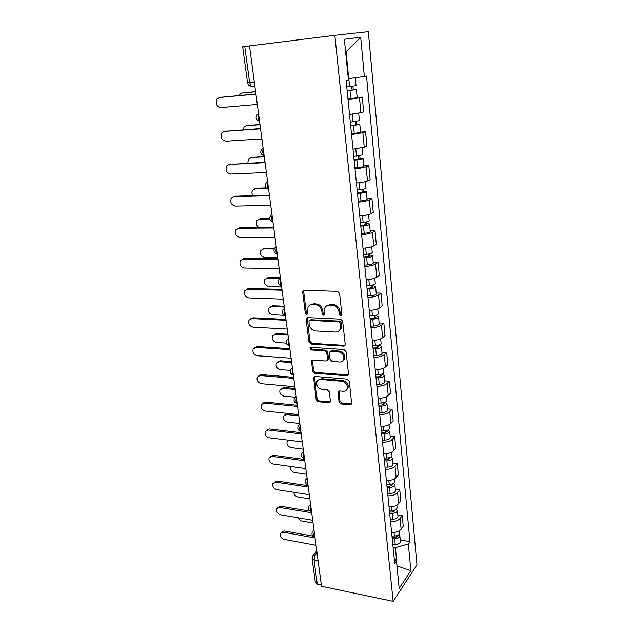 <?xml version="1.0" encoding="UTF-8"?>
<svg xmlns="http://www.w3.org/2000/svg" width="633" height="633" viewBox="0 0 633 633"><rect width="100%" height="100%" fill="white"/><g stroke="black" fill="none" stroke-linecap="round" stroke-linejoin="round"><path stroke-width="0.95" d="M340.76 315.962L341.915 314.633L339.549 293.388L337.444 291.315L304.251 290.31L302.859 291.14L302.693 292.224L305.296 313.011L306.72 314.419L307.701 313.841L307.97 307.116C308.904 305.312 310.415 304.41 312.48 304.426L315.21 304.528C318.795 305.051 320.986 307.227 321.801 311.056L322.126 313.754L323.566 315.187L324.587 314.569L324.84 307.923C325.797 306.024 327.356 305.082 329.524 305.082L332.309 305.193C335.965 305.723 338.196 307.923 338.995 311.792L339.304 314.514L340.76 315.962M327 305.628L330.473 304.441L333.251 304.544C336.898 305.066 339.122 307.266 339.921 311.127L340.222 313.849L341.836 315.289M310.13 304.9L313.446 303.785L316.168 303.887C319.752 304.402 321.944 306.578 322.751 310.399L323.075 313.098L324.602 314.522M339.051 401.931L341.06 403.941L350.168 404.835L351.679 403.965L349.329 381.145L347.288 379.112L314.997 376.429L313.588 377.228L316.176 399.708L318.146 401.694L328.859 402.746L330.307 401.923L330.41 401.093L329.302 391.827L327.301 389.825L321.952 389.342C317.837 388.148 316.168 385.576 316.943 381.636C317.679 380.109 318.945 379.396 320.741 379.476L341.978 381.272C346.116 382.411 347.834 384.967 347.129 388.931C346.378 390.577 345.04 391.352 343.118 391.249L339.557 390.933L338.077 391.78L339.051 401.931L339.937 401.116L341.947 403.126L351.687 403.949M393.156 601.35L321.501 586.277L249.505 45.916L334.849 35.313L393.156 601.35L416.957 564.881L368.303 31.65L334.849 35.313M343.584 346.101L345.096 345.199L345.222 344.281L342.651 321.208L340.562 319.143L307.654 317.6L306.253 318.423L306.103 319.443L308.936 342.034L310.953 344.036L343.584 346.101L345.032 345.325M346.029 351.529L348.538 374.063L348.427 374.918L346.916 375.812L314.593 373.193L312.599 371.199L311.547 360.865L312.947 360.058L325.963 361.008L327.411 360.161L327.538 359.251L326.778 352.897L324.753 350.872L311.167 349.962L309.853 347.889L310.835 347.319L343.964 349.479L346.029 351.529M321.335 585.011L317.307 584.172L315.353 582.51L312.085 558.409M254.331 82.163L247.55 82.749L242.668 46.795L244.765 46.518L249.639 82.638L251.451 86.492L254.917 86.563M249.505 45.932L244.765 46.518M349.527 114.446L360.913 112.682L359.473 97.814L348.023 99.508M359.473 97.814L362.258 97.094L357.186 97.529M360.913 112.682L363.666 111.875L362.258 97.094M360.549 132.107L365.565 131.783L362.844 132.716L351.552 134.568M353.016 149.135L364.244 147.22L366.95 146.199L365.565 131.783M363.833 165.846L368.802 165.624L366.127 166.756C363.73 167.65 360.019 168.323 354.994 168.758M356.419 182.977C361.419 182.557 365.114 181.869 367.496 180.911L370.147 179.693L368.802 165.624M367.037 198.778L371.959 198.651L369.34 199.973C366.982 201.009 363.318 201.729 358.349 202.117M359.75 215.988C364.687 215.616 368.335 214.88 370.669 213.788L373.272 212.387L371.959 198.651M370.17 230.918L375.037 230.895L372.465 232.398C370.155 233.569 366.539 234.329 361.625 234.677M362.994 248.215C367.876 247.883 371.468 247.107 373.771 245.881L376.319 244.306L375.037 230.895M373.225 262.315L378.043 262.371L375.519 264.048C373.248 265.354 369.68 266.153 364.83 266.453M366.159 279.675C370.993 279.39 374.538 278.567 376.793 277.214L379.294 275.474L378.043 262.371M376.208 292.976L380.979 293.126L378.51 294.962C376.271 296.386 372.758 297.225 367.955 297.486M369.253 310.399C374.032 310.154 377.529 309.3 379.745 307.82L382.205 305.921L380.979 293.126M379.127 322.933L383.851 323.162L381.422 325.156C379.23 326.699 375.757 327.577 371.001 327.799M372.275 340.412C376.999 340.206 380.457 339.312 382.633 337.729L385.046 335.664L383.851 323.162M381.976 352.217L386.652 352.526L384.271 354.67C382.11 356.316 378.684 357.234 373.984 357.416M375.227 369.735C379.903 369.569 383.313 368.643 385.457 366.95L387.823 364.743L386.652 352.526M384.761 380.837L389.398 381.224L387.056 383.503C384.935 385.26 381.549 386.209 376.896 386.352M378.115 398.402C382.743 398.276 386.106 397.31 388.211 395.514L390.537 393.172L389.398 381.224M387.483 408.831L392.072 409.282L389.778 411.703C387.689 413.555 384.35 414.536 379.745 414.647M380.931 426.428C385.513 426.333 388.836 425.336 390.909 423.437L393.188 420.969L392.072 409.282M390.15 436.2L394.699 436.723L392.436 439.27C390.387 441.217 387.087 442.238 382.53 442.309M383.693 453.829C388.227 453.766 391.511 452.737 393.544 450.751L395.791 448.156L394.699 436.723M392.753 462.984L397.263 463.57L395.039 466.236C393.022 468.278 389.762 469.322 385.252 469.37M386.391 480.637C390.877 480.605 394.122 479.545 396.123 477.472L398.331 474.75L397.263 463.57M395.309 489.19L399.771 489.839L397.587 492.624C395.601 494.753 392.381 495.821 387.918 495.837M389.026 506.859C393.473 506.859 396.677 505.775 398.648 503.615L400.816 500.782L399.771 489.839M397.801 514.843L402.224 515.547L400.08 518.443C398.125 520.65 394.945 521.75 390.529 521.734M391.613 532.519C396.013 532.551 399.178 531.443 401.116 529.204L403.253 526.26L402.224 515.547M348.3 78.658L348.743 78.619L346.069 51.748L345.618 51.819M397.002 566.472L395.49 547.624L408.348 543.961L410.864 570.634L399.186 588.413L396.464 561.131L394.747 563.615L346.101 80.415L348.427 79.924L344.36 39.246L360.683 37.276L364.379 76.53L348.743 78.619M408.348 543.961L409.955 541.642L366.523 76.071L364.379 76.53M396.946 565.918L410.864 570.634M395.49 547.624L393.093 547.197M400.246 539.949L409.955 541.642M396.464 561.131L394.193 558.108M360.683 37.276L346.069 51.748M303.959 290.325L303.674 291.607L306.269 312.354L307.693 313.77M307.298 317.616L309.893 341.329L311.903 343.331L344.487 345.381M340.285 323.249L338.821 321.809L309.964 320.401L308.975 320.978L309.221 324.484C310.028 328.234 312.196 330.394 315.725 330.956L335.387 332.032C337.626 332.08 339.225 331.114 340.182 329.144L340.285 323.249L341.203 322.561L339.747 321.129L338.821 321.809M309.814 320.401L310.93 319.736L339.747 321.129M339.114 330.695L341.092 328.448L341.519 325.409L340.601 326.098M341.203 322.561L341.519 325.409M312.512 360.09L313.533 370.447L315.527 372.441L348.403 374.973M327.38 360.224L328.456 358.507L327.704 352.17L325.679 350.152L312.109 349.25L311.167 349.962M310.748 347.319L312.109 349.25M339.684 362.005C341.583 362.076 342.92 361.285 343.695 359.639C344.471 355.532 342.746 352.913 338.52 351.79L330.901 351.283L329.437 352.146L329.31 353.064L330.062 359.425L332.096 361.451L339.684 362.005M343.023 360.715L344.597 358.887C345.373 354.789 343.648 352.177 339.43 351.062L338.52 351.79M330.402 351.323L331.819 350.555L339.43 351.062M338.077 391.78L338.971 390.98L339.937 401.116M346.591 389.873L348.015 388.132C348.72 384.176 347.003 381.628 342.872 380.488L341.978 381.272M318.439 379.95L321.659 378.708L342.872 380.488M313.588 377.228L314.522 376.469L317.093 398.917L319.064 400.895L330.315 401.892M347.137 90.717L356.403 89.53L357.194 97.64M347.153 90.875L356.403 89.53M347.976 99.049L357.194 97.672M351.711 86.444L352.083 90.155M255.621 91.809L242.028 93.098L239.622 94.491L239.045 95.536M346.757 86.998L356.031 85.669L355.255 77.748M242.811 92.948L255.597 91.674M352.929 86.278L353.254 89.609M255.692 92.371L255.74 94.135L219.437 97.514L216.984 98.954C215.252 103.606 216.565 106.479 220.909 107.586L257.117 104.461L257.528 106.17M220.324 97.34L255.716 93.977M350.65 125.666L356.996 124.764L355.493 124.701L356.68 124.329L359.805 124.464L360.573 132.344M350.682 125.943L359.805 124.464M351.481 133.911L360.581 132.4M355.192 121.647L355.54 125.144M260.005 124.717L246.538 125.706L244.045 127.146L243.207 129.773M350.302 122.161L359.433 120.65M246.815 125.635L259.965 124.464M356.395 121.465L356.68 124.329M354.084 159.769L360.343 158.828L358.856 158.669L360.011 158.21L363.12 158.535L363.864 166.21M354.124 160.141L356.893 159.896C360.494 159.524 362.574 159.065 363.12 158.535M354.907 167.911L357.669 167.674C361.261 167.31 363.326 166.843 363.872 166.281M358.587 155.971L358.919 159.279M264.285 156.857L250.937 157.57L248.381 159.041L247.835 163.132M353.752 156.454L362.756 154.8M250.842 157.57L264.238 156.501M359.773 155.789L360.011 158.21M260.321 127.122L260.361 128.839L224.399 131.387L221.859 132.875C220.284 137.345 221.613 140.122 225.831 141.214L261.706 138.904L262.117 140.581M224.762 131.292L260.329 128.554M264.839 161.019L264.879 162.689L229.233 164.445L226.63 165.973C225.198 170.269 226.535 172.967 230.641 174.043L266.184 172.516L266.588 174.154M229.178 164.453L264.823 162.293M357.439 193.033L363.611 192.06L362.131 191.815L363.263 191.269L366.357 191.783L367.085 199.26M357.487 193.508L360.224 193.294C363.785 192.938 365.827 192.432 366.357 191.783M358.246 201.096L360.976 200.883C364.529 200.534 366.57 200.02 367.093 199.34M361.902 189.465L362.211 192.582M266.43 188.333L255.234 188.705L252.622 190.209C251.657 191.941 251.744 193.769 252.899 195.684M357.123 189.916L359.861 189.694C363.429 189.338 365.478 188.84 366.009 188.199L366.001 188.12M254.917 188.729L256.563 188.207L266.018 187.89M363.073 189.275L363.263 191.269M360.707 225.514L366.808 224.493L365.336 224.161L366.444 223.544C368.438 223.552 369.466 223.781 369.514 224.232L370.226 231.512M360.763 226.076L363.469 225.886C366.99 225.554 369.007 225 369.514 224.232M361.506 233.482L364.204 233.3C367.718 232.968 369.727 232.406 370.234 231.615M365.13 222.151L365.423 225.087M269.658 219.002L259.443 219.145L256.784 220.672C255.621 223.362 256.294 225.633 258.794 227.492M360.406 222.563L363.12 222.373C366.642 222.041 368.659 221.495 369.174 220.735L369.166 220.64M258.913 219.192L260.741 218.575L269.603 218.448M366.285 221.954L366.444 223.544M363.896 257.22L369.917 256.167L368.453 255.756L369.545 255.067C371.524 255.107 372.544 255.392 372.6 255.922L373.288 263.012M363.959 257.868L366.642 257.71C370.115 257.394 372.109 256.8 372.6 255.922M364.687 265.1L367.362 264.942C370.827 264.634 372.813 264.024 373.304 263.13M368.287 254.062L368.564 256.816M274.192 248.967L263.55 248.911L260.851 250.446C259.759 254.173 261.057 256.547 264.744 257.56L277.721 257.694M363.619 254.442L366.301 254.276C369.783 253.96 371.769 253.366 372.267 252.504L372.259 252.393M262.83 248.991L264.831 248.278L274.532 248.318M369.427 253.849L369.545 255.067M269.247 194.102L269.286 195.724L233.965 196.728L231.298 198.279C229.993 202.418 231.338 205.029 235.334 206.105L270.56 205.321L270.956 206.92M233.672 196.752L235.397 196.19L269.215 195.217M273.551 226.392L273.583 227.983L238.578 228.26L235.864 229.826C234.677 233.814 236.03 236.346 239.915 237.422L274.833 237.343L275.22 238.91M238.079 228.307L239.986 227.651L273.511 227.366M277.752 257.932L277.776 259.475L243.088 259.071L240.334 260.638C239.25 264.483 240.603 266.944 244.401 268.02L279.003 268.614L279.382 270.156M242.392 259.134L244.465 258.383L277.705 258.755M367.013 288.181L370.147 288.015L372.964 287.097L371.508 286.607L372.576 285.847C374.538 285.934 375.551 286.266 375.614 286.868L376.287 293.775M367.093 288.917L369.735 288.783C373.177 288.482 375.132 287.849 375.614 286.868M367.797 295.983L370.44 295.848C373.874 295.556 375.82 294.907 376.295 293.91M371.373 285.222L371.626 287.809M279.786 278.306L267.577 278.022L264.839 279.564C263.834 283.157 265.14 285.467 268.74 286.488L281.606 286.852M366.752 285.57L369.403 285.428C372.845 285.135 374.807 284.502 375.29 283.529L375.274 283.402M266.683 278.124L268.827 277.325L280.372 277.594M372.497 285L372.576 285.847M281.859 288.727L281.883 290.231L247.495 289.17L244.71 290.745C243.721 294.448 245.074 296.845 248.777 297.921L283.07 299.164L283.449 300.675M246.625 289.265L248.848 288.426L281.804 289.423M370.06 318.431L373.154 318.296L375.931 317.315L374.491 316.753L375.543 315.93C377.482 316.049 378.487 316.437 378.558 317.101L379.214 323.835M370.139 319.246L372.758 319.135C376.16 318.858 378.091 318.177 378.558 317.101M370.835 326.145L373.446 326.042C376.841 325.766 378.763 325.077 379.222 323.977M374.38 315.661L374.625 318.09M284.296 307.029L271.51 306.507L268.748 308.042C267.83 311.515 269.128 313.762 272.649 314.783L283.742 315.297M369.814 315.978L372.433 315.859C375.844 315.582 377.774 314.902 378.241 313.841L378.225 313.699M270.457 306.633L272.744 305.747L284.185 306.214M375.496 315.432L375.543 315.93M285.863 318.818L285.887 320.282L251.807 318.605L248.991 320.163C248.081 323.74 249.442 326.074 253.058 327.15L287.05 329.018L287.422 330.489M250.771 318.716L253.129 317.79L285.815 319.388M373.035 347.992L376.097 347.881L378.835 346.844L377.403 346.211L378.431 345.325C380.354 345.476 381.351 345.919 381.43 346.639L382.071 353.206M373.122 348.886L375.717 348.791C379.08 348.53 380.987 347.81 381.43 346.639M373.802 355.627L376.39 355.54C379.745 355.279 381.644 354.551 382.087 353.364M377.323 345.396L377.545 347.667M288.039 335.118L275.363 334.374L272.578 335.901C271.731 339.264 273.037 341.456 276.479 342.477L286.353 343.11M372.805 345.689L375.401 345.594C378.763 345.325 380.67 344.613 381.121 343.45L381.106 343.3M274.176 334.525L276.566 333.559L287.92 334.224M289.779 348.229L289.803 349.653L256.017 347.375L253.184 348.925C252.353 352.383 253.706 354.654 257.243 355.738L290.943 358.191L291.307 359.631M254.846 347.509L257.315 346.496L289.732 348.672M375.947 376.88L378.977 376.793L381.675 375.709L380.251 375.005L381.026 374.285M376.042 377.846L378.605 377.774C381.928 377.529 383.812 376.777 384.239 375.511L381.675 374.095M376.706 384.437L379.262 384.366C382.577 384.128 384.453 383.361 384.88 382.087L384.864 381.921M380.196 374.459L380.409 376.588M291.702 362.606L279.129 361.657L276.328 363.168C275.553 366.42 276.85 368.556 280.221 369.585L290.286 370.4M375.725 374.72L378.297 374.649C381.628 374.396 383.503 373.652 383.938 372.402L383.922 372.236M277.824 361.831L280.316 360.786L291.568 361.633M293.617 376.975L293.633 378.368L260.139 375.511L257.283 377.046C256.523 380.386 257.876 382.601 261.334 383.693L294.741 386.708L295.097 388.124M258.842 375.662L261.413 374.586L293.57 377.3M378.787 405.12L381.786 405.057L384.453 403.925L383.036 403.166L383.408 402.786M378.89 406.157L381.43 406.109C384.722 405.88 386.573 405.088 386.992 403.743L384.991 402.295M379.539 412.605L382.071 412.558C385.355 412.328 387.198 411.529 387.618 410.168L387.594 409.986M383.005 402.865L383.202 404.851M295.287 389.509L282.816 388.361L280.008 389.849C279.295 393.006 280.585 395.095 283.893 396.131L295.01 397.207M378.581 403.102L381.121 403.047C384.421 402.817 386.272 402.034 386.692 400.697L386.676 400.523M281.4 388.551L283.98 387.443L295.144 388.464M297.36 405.08L297.375 406.441L264.167 403.039L261.302 404.55C260.606 407.779 261.951 409.947 265.338 411.046L298.459 414.599L298.808 415.984M262.766 403.205L265.417 402.058L297.328 405.294M381.564 432.743L384.532 432.703L387.167 431.524L385.821 430.63M381.675 433.842L384.191 433.811C387.443 433.597 389.271 432.774 389.675 431.35L388.045 429.894M382.316 440.149L384.817 440.117C388.069 439.903 389.888 439.08 390.292 437.632L390.268 437.443M385.75 430.646L385.94 432.497M298.752 415.841L286.433 414.512L283.608 415.984C282.951 419.03 284.241 421.08 287.477 422.124L299.813 423.509M381.375 430.859L383.891 430.82C387.151 430.606 388.986 429.791 389.39 428.375L389.366 428.185M284.921 414.718L287.572 413.547L298.475 414.718M301.023 432.568L301.031 433.898L268.107 429.973L265.235 431.453C264.594 434.586 265.939 436.707 269.254 437.807L302.099 441.874L302.439 443.235M266.612 430.147L269.341 428.937L300.999 432.679M384.286 459.756L387.222 459.74L389.825 458.514L388.868 457.722M384.405 460.927L386.89 460.911C390.11 460.705 391.914 459.859 392.302 458.355L390.941 456.899M385.022 467.091L387.507 467.083C390.719 466.885 392.515 466.023 392.903 464.503L392.887 464.298M288.703 440.22L287.137 441.565C286.535 444.524 287.825 446.534 290.998 447.578L303.231 449.145M384.112 457.999L386.597 457.983C389.825 457.786 391.629 456.931 392.025 455.444L392.001 455.246M304.608 459.455L304.615 460.753L271.968 456.338L269.088 457.786C268.503 460.816 269.832 462.889 273.092 464.005L305.652 468.562L305.992 469.9M270.394 456.52L273.179 455.246L304.6 459.479M386.945 486.191L389.857 486.191L392.42 484.925L391.819 484.213M387.072 487.418L389.532 487.418C392.721 487.236 394.501 486.35 394.881 484.775L393.718 483.327M387.681 493.447L390.134 493.455C393.315 493.273 395.087 492.387 395.467 490.789L395.443 490.583M290.682 466.466L290.602 466.632C290.049 469.504 291.33 471.466 294.44 472.519L306.578 474.259M386.787 484.554L389.248 484.561C392.436 484.372 394.224 483.493 394.596 481.927L394.581 481.713M308.113 485.772L308.121 487.038L275.743 482.14L272.863 483.557C272.325 486.5 273.654 488.526 276.843 489.649L309.133 494.682L309.474 495.987M274.097 482.322L276.938 481.009L308.097 485.693M389.556 512.057L392.428 512.081L394.96 510.768L394.588 510.151M389.683 513.339L392.12 513.363C395.269 513.189 397.033 512.279 397.397 510.633L396.385 509.193M390.276 519.242L392.705 519.266C395.854 519.1 397.603 518.182 397.967 516.52L397.943 516.299M293.767 492.284C294.029 494.713 295.382 496.272 297.819 496.96L309.853 498.867M389.398 510.546L391.843 510.562C395 510.388 396.756 509.478 397.12 507.84L397.105 507.619M311.523 511.599L311.547 512.762L279.446 507.413L276.558 508.79C276.067 511.646 277.389 513.632 280.522 514.764L312.544 520.239L312.876 521.521M277.737 507.587L280.609 506.226L310.558 511.195M392.104 537.377L394.952 537.417L397.453 536.072L397.223 535.558M392.238 538.715L394.652 538.754C397.769 538.588 399.502 537.654 399.858 535.945L398.972 534.521M392.816 544.491L395.221 544.538C398.339 544.372 400.072 543.43 400.42 541.706L400.396 541.476M297.352 517.644L301.126 520.912L313.066 522.977M391.962 535.977L394.375 536.009C397.5 535.85 399.241 534.917 399.589 533.208L399.573 532.978M314.846 537.116L314.902 537.939L283.07 532.155L280.182 533.5C279.731 536.27 281.044 538.216 284.122 539.356L315.883 545.266L316.207 546.524M281.258 532.353L284.217 530.929L313.106 536.151M317.006 552.569L315.289 554.603L314.023 559.801L317.307 584.172M317.331 554.999L315.289 554.603L312.599 555.861L312.061 558.211L314.023 559.801L318.082 560.593M398.648 503.615L397.587 492.624M396.123 477.472L395.039 466.236M393.544 450.751L392.436 439.27M390.909 423.437L389.778 411.703M388.211 395.514L387.056 383.503M385.457 366.95L384.271 354.67M382.633 337.729L381.422 325.156M379.745 307.82L378.51 294.962M376.793 277.214L375.519 264.048M373.771 245.881L372.465 232.398M370.669 213.788L369.34 199.973M367.496 180.911L366.127 166.756M364.244 147.22L362.844 132.716M401.116 529.204L400.08 518.443M258.573 113.987C257.726 116.662 258.042 119.044 259.522 121.132M259.57 121.481L259.126 121.283M263.193 148.668C262.363 151.35 262.671 153.677 264.119 155.631M267.704 182.494C266.881 185.192 267.189 187.455 268.606 189.291M272.095 215.505C271.296 218.211 271.589 220.419 272.981 222.136M276.392 247.725C275.608 250.439 275.893 252.599 277.254 254.197M280.585 279.177C279.81 281.891 280.087 283.995 281.416 285.491L281.416 285.491C278.164 284.296 277.373 282.207 279.042 279.224L280.411 277.911M284.676 309.893C283.924 312.56 284.177 314.601 285.443 316.033L285.499 316.073M288.672 339.905C287.944 342.516 288.181 344.51 289.376 345.863L289.479 345.942M292.581 369.229C291.868 371.8 292.082 373.731 293.221 375.029L293.364 375.124M296.402 397.888C295.706 400.412 295.904 402.295 296.988 403.538L297.17 403.648M300.137 425.906C299.464 428.391 299.638 430.226 300.667 431.413L300.881 431.54M303.785 453.307C303.128 455.752 303.294 457.54 304.275 458.672L304.52 458.822M307.353 480.107C306.72 482.52 306.87 484.269 307.804 485.345L308.073 485.503M310.85 506.329C310.225 508.703 310.368 510.412 311.254 511.448L311.555 511.606M314.269 531.989C313.667 534.331 313.786 536.001 314.641 536.99L314.957 537.156M264.143 155.813C260.567 154.397 259.815 152.094 261.904 148.89L263.075 147.758M268.621 189.409C265.132 188.064 264.372 185.825 266.335 182.684L267.569 181.489M272.989 222.207C269.587 220.917 268.811 218.733 270.663 215.655L271.953 214.405M277.262 254.229C273.931 252.986 273.147 250.85 274.904 247.82L276.233 246.538M285.491 316.033L285.443 316.033C282.294 314.846 281.511 312.805 283.093 309.885L284.494 308.556M289.471 345.871L289.376 345.863C286.322 344.7 285.546 342.69 287.058 339.834L288.49 338.489M293.356 375.037L293.221 375.029C290.254 373.874 289.495 371.895 290.935 369.094L292.383 367.749M297.154 403.553L296.988 403.538C294.1 402.39 293.348 400.444 294.725 397.69L296.197 396.337M300.873 431.437L300.667 431.413C297.866 430.274 297.114 428.351 298.436 425.637L299.915 424.292M304.505 458.703L304.275 458.672C301.537 457.548 300.802 455.641 302.068 452.975L303.563 451.638M308.057 485.384L307.804 485.345C305.13 484.221 304.402 482.346 305.62 479.703L307.124 478.382M311.539 511.496L311.254 511.448C308.651 510.325 307.931 508.465 309.102 505.854L310.613 504.548M314.941 537.045L314.641 536.99C312.085 535.874 311.381 534.03 312.504 531.451L314.023 530.161M339.921 311.127L338.995 311.792M333.251 304.544L332.309 305.193M330.473 304.441L329.524 305.082M323.075 313.098L322.126 313.754M322.751 310.399L321.801 311.056M316.168 303.887L315.21 304.528M313.446 303.785L312.48 304.426M306.269 312.354L305.296 313.011M303.674 291.607L302.693 292.224M340.222 313.849L339.304 314.514M311.903 343.331L310.953 344.036M309.893 341.329L308.936 342.034M307.076 318.779L306.103 319.443M310.93 319.736L309.964 320.401M347.802 375.037L346.916 375.812M315.527 372.441L314.593 373.193M313.533 370.447L312.599 371.199M312.362 361.063L311.42 361.799M328.456 358.507L327.538 359.251M327.704 352.17L326.778 352.897M325.679 350.152L324.753 350.872M331.819 350.555L330.901 351.283M338.861 391.827L337.967 392.618M321.659 378.708L320.741 379.476M329.761 401.939L328.859 402.746M319.064 400.895L318.146 401.694M317.093 398.917L316.176 399.708M314.403 377.371L313.47 378.13M351.038 404.012L350.168 404.835M341.947 403.126L341.06 403.941M349.986 90.574L350.801 98.748M348.791 78.611L349.598 86.697M243.436 92.822L242.028 93.098M219.437 97.514L220.964 97.221M353.483 125.666L354.274 133.642M352.336 114.146L353.103 121.884M247.914 125.35L246.538 125.706M356.893 159.896L357.669 167.674M355.793 148.858L356.521 156.209M252.29 157.134L250.937 157.57M224.399 131.387L225.886 130.999M229.233 164.445L230.697 163.987M360.224 193.294L360.976 200.883M359.164 182.715L359.861 189.694M256.563 188.207L255.234 188.705M363.469 225.886L364.204 233.3M362.456 215.75L363.12 222.373M260.741 218.575L259.443 219.145M366.642 257.71L367.362 264.942M365.668 247.994L366.301 254.276M264.831 248.278L263.55 248.911M233.965 196.728L235.397 196.19M238.578 228.26L239.986 227.651M243.088 259.071L244.465 258.383M369.735 288.783L370.44 295.848M368.81 279.469L369.403 285.428M268.827 277.325L267.577 278.022M247.495 289.17L248.848 288.426M372.758 319.135L373.446 326.042M371.872 310.21L372.433 315.859M272.744 305.747L271.51 306.507M251.807 318.605L253.129 317.79M375.717 348.791L376.39 355.54M374.863 340.238L375.401 345.594M276.566 333.559L275.363 334.374M256.017 347.375L257.315 346.496M378.605 377.774L379.262 384.366M377.79 369.585L378.297 374.649M280.316 360.786L279.129 361.657M260.139 375.511L261.413 374.586M381.43 406.109L382.071 412.558M380.647 398.26L381.121 403.047M283.98 387.443L282.816 388.361M264.167 403.039L265.417 402.058M384.191 433.811L384.817 440.117M383.44 426.302L383.891 430.82M287.572 413.547L286.433 414.512M268.107 429.973L269.341 428.937M388.44 457.809L388.607 459.534M386.89 460.911L387.507 467.083M386.177 453.719L386.597 457.983M271.968 456.338L273.179 455.246M391.067 484.387L391.226 485.986M389.532 487.418L390.134 493.455M388.844 480.534L389.248 484.561M275.743 482.14L276.938 481.009M393.639 510.396L393.789 511.875M392.12 513.363L392.705 519.266M391.463 506.772L391.843 510.562M279.446 507.413L280.609 506.226M396.155 535.85L396.29 537.211M394.652 538.754L395.221 544.538M394.019 532.448L394.375 536.009M283.07 532.155L284.217 530.929M257.37 114.241C255.146 117.501 255.882 119.882 259.554 121.378M310.574 504.279L310.178 504.707M313.976 529.789L313.462 530.367M254.862 86.151L251.451 86.492C249.244 86.128 247.946 84.885 247.55 82.749M313.462 554.848L316.793 550.908M303.84 290.531L302.859 291.14M307.227 317.758L306.253 318.423M341.092 328.448L340.182 329.144M312.488 360.13L311.547 360.865M328.337 359.425L327.411 360.161M310.597 347.327L309.853 347.889M344.597 358.887L343.695 359.639M348.015 388.132L347.129 388.931M358.705 113.188L359.441 120.697M362.076 147.829L362.764 154.863M365.368 181.616L366.009 188.199M368.58 214.587L369.174 220.735M371.706 246.767L372.267 252.504M374.768 278.188L375.29 283.529M377.759 308.872L378.241 313.841M380.67 338.853L381.121 343.45M384.239 375.511L384.88 382.087M383.527 368.145L383.938 372.402M386.992 403.743L387.618 410.168M386.312 396.78L386.692 400.697M389.675 431.35L390.292 437.632M389.034 424.767L389.39 428.375M392.302 458.355L392.903 464.503M391.7 452.144L392.025 455.444M394.881 484.775L395.467 490.789M394.312 478.92L394.596 481.927M397.397 510.633L397.967 516.52M396.859 505.118L397.12 507.84M399.858 535.945L400.42 541.706M399.352 530.763L399.589 533.208"/></g></svg>
